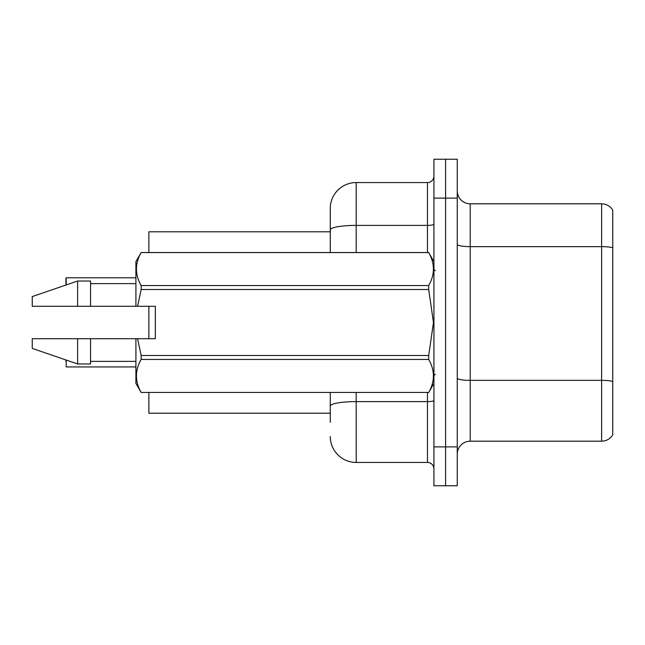 <?xml version="1.0" encoding="UTF-8"?>
<svg xmlns="http://www.w3.org/2000/svg" width="645" height="645" viewBox="0 0 645 645"><rect width="100%" height="100%" fill="white"/><g stroke="black" fill="none" stroke-linecap="round" stroke-linejoin="round"><path stroke-width="0.97" d="M330.272 229.886L330.272 208.472A25.913 25.913 0 0 1 356.193 182.559L356.193 225.387A25.913 4.499 180 0 0 330.272 229.886L330.272 252.526L330.272 222.727L330.272 231.797L148.866 231.797L148.866 252.526M148.866 338.698L148.866 306.302M330.272 413.203L148.866 413.203L148.866 392.474M457.257 454.153A12.956 12.956 0 0 1 470.213 441.188L601.608 441.188L601.608 203.812L470.213 203.812A12.956 12.956 0 0 1 457.257 190.847A12.956 12.956 0 0 0 470.213 203.812L470.213 441.188M445.598 446.896L445.598 485.766L457.257 485.766L457.257 446.896L445.598 446.896L445.598 485.766L433.932 485.766L433.932 446.896L445.598 446.896L445.598 198.104L445.598 446.896M433.932 446.896L433.932 159.234L445.598 159.234L445.598 198.104L445.598 159.234L457.257 159.234L457.257 446.896M612.75 210.157A12.956 12.956 0 0 0 601.608 203.812A12.956 12.956 0 0 1 612.75 210.157L612.75 434.843A12.956 12.956 0 0 1 601.608 441.188M612.75 248.438L612.75 247.736L612.75 248.438M330.272 422.273L330.272 392.474L330.272 422.273M356.193 392.474L356.193 462.441L427.458 462.441L427.458 392.474M356.193 182.559L427.458 182.559A6.482 6.482 0 0 0 433.932 176.077M330.272 208.472L330.272 222.727M433.932 468.923A6.482 6.482 0 0 0 427.458 462.441M356.193 462.441A25.913 25.913 0 0 1 330.272 436.528M65.943 282.986L66.201 277.802L135.91 277.802L66.201 277.802L66.201 284.945M137.587 306.302L155.348 306.302L155.348 338.698L137.587 338.698L141.15 355.484L428.699 355.484L433.464 322.5L428.699 289.516L141.15 289.516L137.587 306.302L135.91 306.302L135.91 261.596L141.15 252.566C134.878 263.515 134.878 274.512 141.15 285.55L428.699 285.55C434.972 274.601 434.972 263.603 428.699 252.566L141.15 252.566M428.699 355.484L428.699 359.45L141.15 359.45C134.878 370.399 134.878 381.397 141.15 392.434L428.699 392.434C434.972 381.485 434.972 370.488 428.699 359.45M137.587 338.698L135.91 338.698L135.91 383.404L141.15 392.474M141.15 355.484L141.15 359.45M135.91 338.698L90.558 338.698L90.558 363.965L77.602 363.965L77.602 338.698L32.25 338.698L32.25 348.413L77.602 363.965M90.558 338.698L77.602 338.698M32.25 338.698L49.391 338.698M433.932 261.596L428.699 252.566M428.699 285.55L428.699 289.516M141.15 392.434L428.699 392.434M141.15 285.55L141.15 289.516M77.602 281.035L77.602 306.302L32.25 306.302L32.25 296.587L77.602 281.035L90.558 281.035L90.558 306.302L135.91 306.302M77.602 306.302L90.558 306.302M65.943 361.756L65.943 359.966M66.201 360.055L66.201 366.94L135.91 366.94M65.943 285.034L65.943 278.06M612.75 247.736A12.956 2.249 180 0 0 601.608 246.64L470.213 246.64A12.956 2.249 0 0 1 457.257 244.391M612.75 381.461A12.956 2.249 180 0 0 601.608 380.365L470.213 380.365A12.956 2.249 0 0 1 457.257 378.107M457.257 198.104L433.932 198.104M433.932 400.489A6.482 1.129 0 0 1 427.458 401.609L356.193 401.609A25.913 4.499 180 0 0 330.272 406.108M356.193 252.526L356.193 225.387L427.458 225.387L427.458 182.559M427.458 252.526L427.458 225.387A6.482 1.129 0 0 0 433.932 224.267M435.23 270.666L433.932 269.376M433.932 383.404L428.699 392.474M90.558 361.369L135.91 361.369M141.15 252.526L428.699 252.526M90.558 283.631L135.91 283.631M435.23 374.334L433.932 375.624"/></g></svg>
